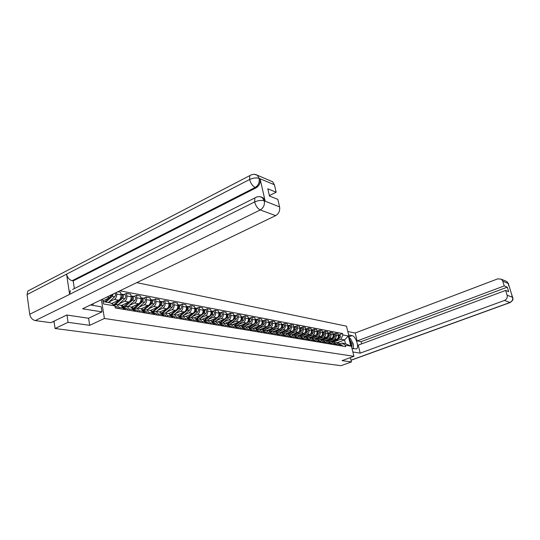 <?xml version="1.0" encoding="UTF-8"?>
<svg xmlns="http://www.w3.org/2000/svg" width="540" height="540" viewBox="0 0 540 540"><rect width="100%" height="100%" fill="white"/><g stroke="black" fill="none" stroke-linecap="round" stroke-linejoin="round"><path stroke-width="0.81" d="M66.98 315.056L68.053 322.319L55.08 328.509L341.111 365.681L351.432 361.949L342.05 360.632L353.93 356.306L346.491 326.18L136.782 282.636M68.053 322.319L89.687 325.343L104.416 318.472L353.93 356.306M54.027 321.179L55.08 328.509M351.432 361.949L350.365 357.601M329.643 341.888L336.636 339.228C338.094 338.486 338.688 337.237 338.425 335.482L337.973 333.619L335.792 333.207L336.245 335.07C336.508 336.839 335.914 338.094 334.456 338.837L329.859 340.585M334.935 342.806L336.737 342.556L338.54 344.534L340.713 344.905L338.56 342.873M340.713 344.905L340.943 345.83M333.815 333.963L335.792 333.207M338.54 344.534L338.769 345.465M325.053 340.74L331.445 338.297C332.91 337.547 333.511 336.285 333.248 334.51L332.795 332.633L330.575 332.215L331.027 334.098C331.29 335.88 330.689 337.149 329.225 337.898L324.594 339.674M335.772 344.966L335.543 344.027L333.376 341.975M328.583 332.984L330.575 332.215M329.67 341.915L331.519 341.658L333.329 343.649L333.551 344.588M319.93 339.741L326.153 337.351C327.625 336.596 328.232 335.32 327.969 333.524L327.51 331.634L325.249 331.202L325.701 333.106C325.964 334.901 325.357 336.184 323.885 336.94L319.228 338.735M330.5 344.075L330.271 343.13L328.091 341.064M323.244 331.978L325.249 331.202M324.304 341.01L326.187 340.733L328.01 342.752L328.232 343.697M314.577 338.769L320.753 336.38C322.238 335.617 322.846 334.328 322.582 332.519L322.124 330.608L319.815 330.17L320.267 332.087C320.537 333.909 319.923 335.198 318.438 335.968L313.747 337.784M325.114 343.177L324.891 342.218L322.704 340.132M317.797 330.953L319.815 330.17M318.829 340.085L320.753 339.795L322.582 341.827L322.805 342.785M309.076 337.79L315.245 335.394C316.737 334.625 317.351 333.322 317.088 331.493L316.629 329.562L314.273 329.117L314.726 331.054C314.989 332.89 314.375 334.193 312.883 334.969L308.158 336.812M319.626 342.252L319.397 341.287L317.203 339.181M312.242 329.913L314.273 329.117M313.24 339.147L315.205 338.837L317.041 340.889L317.27 341.861M303.44 336.805L309.623 334.388C311.121 333.605 311.742 332.296 311.479 330.446L311.02 328.496L308.617 328.037L309.069 329.994C309.332 331.85 308.711 333.173 307.206 333.956L302.461 335.819M314.024 341.314L313.794 340.335L311.587 338.216M306.572 328.847L308.617 328.037M307.53 338.189L309.541 337.858L311.391 339.93L311.621 340.909M297.668 335.799L303.885 333.362C305.397 332.572 306.018 331.243 305.755 329.38L305.296 327.409L302.839 326.936L303.298 328.921C303.561 330.791 302.933 332.127 301.421 332.917L296.635 334.8M308.306 340.355L308.077 339.37L305.856 337.223M300.787 327.76L302.839 326.936M301.705 337.203L303.764 336.865L305.62 338.951L305.849 339.937M291.769 334.787L298.026 332.309C299.545 331.513 300.173 330.17 299.909 328.286L299.457 326.295L296.946 325.816L297.405 327.814C297.668 329.711 297.034 331.06 295.508 331.864L290.696 333.767M302.468 339.37L302.238 338.378L300.004 336.211M294.874 326.646L296.946 325.816M295.758 336.204L297.864 335.84L299.727 337.952L299.957 338.951M285.734 333.747L292.039 331.243C293.571 330.433 294.206 329.076 293.942 327.173L293.483 325.161L290.925 324.675L291.384 326.693C291.641 328.603 291.006 329.967 289.474 330.784L284.627 332.714M296.5 338.371L296.271 337.365L294.03 335.178M288.839 325.512L290.925 324.675M289.683 335.185L291.836 334.8L293.713 336.933L293.942 337.939M279.585 332.687L285.93 330.149C287.469 329.326 288.11 327.956 287.847 326.032L287.388 324L284.769 323.5L285.235 325.546C285.491 327.476 284.85 328.853 283.304 329.677L278.431 331.634M290.412 337.345L290.183 336.332L287.921 334.125M282.676 324.351L284.769 323.5M283.473 334.139L285.68 333.74L287.564 335.887L287.793 336.906M273.301 331.601L279.686 329.029C281.239 328.199 281.887 326.815 281.624 324.871L281.165 322.819L278.485 322.306L278.951 324.371C279.207 326.322 278.559 327.713 277.007 328.55L272.099 330.527M284.182 336.305L283.952 335.279L281.691 333.052M276.379 323.17L278.485 322.306M277.128 333.079L279.389 332.654L281.279 334.827L281.509 335.853M266.882 330.494L273.308 327.888C274.867 327.044 275.522 325.647 275.258 323.683L274.799 321.611L272.066 321.091L272.525 323.17C272.788 325.141 272.133 326.551 270.567 327.395L265.626 329.4M277.823 335.232L277.594 334.199L275.319 331.945M269.946 321.962L272.066 321.091M270.641 331.992L272.963 331.54L274.86 333.734L275.09 334.773M260.321 329.36L266.787 326.72C268.36 325.87 269.015 324.452 268.758 322.468L268.299 320.369L265.505 319.842L265.964 321.941C266.22 323.939 265.565 325.363 263.986 326.221L259.011 328.253M271.323 334.145L271.094 333.099L268.805 330.824M263.365 320.72L265.505 319.842M264.006 330.878L266.389 330.406L268.299 332.62L268.529 333.673M253.611 328.199L260.125 325.526C261.704 324.668 262.366 323.231 262.109 321.226L261.65 319.106L258.788 318.566L259.247 320.693C259.51 322.704 258.842 324.149 257.256 325.013L252.254 327.071M264.674 333.025L264.445 331.972L262.143 329.67M256.642 319.457L258.788 318.566M257.229 329.744L259.666 329.245L261.583 331.486L261.819 332.546M246.753 327.011L253.307 324.304C254.9 323.433 255.569 321.982 255.305 319.957L254.846 317.817L251.924 317.257L252.382 319.41C252.639 321.449 251.971 322.906 250.378 323.784L245.335 325.87M257.877 331.884L257.648 330.818L255.332 328.496M249.763 318.161L251.924 317.257M250.29 328.583L252.794 328.057L254.718 330.318L254.954 331.398M239.74 325.802L246.335 323.055C247.934 322.178 248.609 320.706 248.353 318.654L247.894 316.494L244.904 315.92L245.363 318.101C245.619 320.159 244.944 321.631 243.338 322.522L238.262 324.641M250.918 330.716L250.688 329.636L248.366 327.294M242.723 316.838L244.904 315.92M243.189 327.402L245.768 326.842L247.698 329.13L247.928 330.217M232.565 324.56L239.2 321.779C240.813 320.888 241.495 319.403 241.238 317.324L240.779 315.137L237.722 314.557L238.181 316.757C238.43 318.836 237.749 320.328 236.135 321.233L231.026 323.379M243.803 329.522L243.574 328.428L241.238 326.059M235.528 315.488L237.722 314.557M235.926 326.194L238.572 325.6L240.509 327.908L240.739 329.009M225.221 323.291L231.903 320.476C233.523 319.565 234.212 318.067 233.955 315.968L233.496 313.754L230.364 313.16L230.823 315.38C231.079 317.486 230.391 318.998 228.757 319.91L223.621 322.09M236.52 328.3L236.291 327.193L233.948 324.803M228.157 314.105L230.364 313.16M228.488 324.952L231.208 324.331L233.159 326.666L233.388 327.773M217.708 321.995L224.424 319.133C226.064 318.215 226.753 316.697 226.503 314.577L226.044 312.336L222.838 311.728L223.297 313.976C223.547 316.109 222.851 317.635 221.211 318.56L216.041 320.767M229.061 327.051L228.832 325.931L226.483 323.514M220.617 312.687L222.838 311.728M220.874 323.683L223.668 323.028L225.626 325.384L225.855 326.511M210.013 320.666L216.776 317.763C218.423 316.832 219.119 315.293 218.869 313.146L218.41 310.885L215.129 310.264L215.582 312.538C215.831 314.692 215.136 316.238 213.482 317.176L208.278 319.417M221.427 325.769L221.198 324.635L218.835 322.191M212.895 311.229L215.129 310.264M213.071 322.387L215.946 321.692L217.91 324.081L218.14 325.215M202.136 319.309L208.94 316.366C210.593 315.421 211.302 313.862 211.052 311.688L210.593 309.4L207.232 308.759L207.684 311.06C207.934 313.24 207.225 314.807 205.565 315.758L200.326 318.033M213.604 324.452L213.374 323.312L211.005 320.834M204.977 309.744L207.232 308.759M205.072 321.064L208.035 320.328L210.006 322.738L210.236 323.892M194.062 317.912L200.907 314.928C202.574 313.97 203.29 312.39 203.04 310.19L202.588 307.874L199.138 307.22L199.591 309.548C199.841 311.756 199.125 313.342 197.451 314.307L192.179 316.615M205.585 323.109L205.362 321.948L202.979 319.451M196.877 308.219L199.138 307.22M196.877 319.707L199.928 318.924L201.906 321.368L202.136 322.529M185.794 316.481L192.679 313.45C194.359 312.478 195.075 310.885 194.832 308.657L194.38 306.315L190.843 305.64L191.295 307.996C191.538 310.237 190.822 311.843 189.135 312.815L183.829 315.158M197.37 321.732L197.147 320.558L194.751 318.033L195.784 317.162M188.568 306.659L190.843 305.64M188.48 318.317L191.619 317.486L193.603 319.957L193.833 321.138M177.316 315.016L184.248 311.945C185.935 310.959 186.658 309.339 186.415 307.084L185.963 304.715L182.338 304.027L182.79 306.41C183.033 308.671 182.304 310.298 180.61 311.29L175.271 313.673M188.946 320.315L188.723 319.127L186.32 316.575M180.05 305.06L182.338 304.027M179.861 316.892L183.101 316.015L185.092 318.512L185.321 319.707M168.622 313.517L175.595 310.392C177.296 309.393 178.025 307.753 177.788 305.478L177.336 303.075L173.617 302.366L174.069 304.783C174.305 307.071 173.576 308.718 171.869 309.724L166.496 312.14M180.313 318.863L180.083 317.662L177.674 315.083M171.315 303.413L173.617 302.366M171.018 315.434L174.359 314.51L176.364 317.034L176.587 318.242M162.351 315.853L162.128 314.618L159.698 311.978L166.725 308.806C168.433 307.787 169.169 306.126 168.932 303.824L168.487 301.394L164.673 300.665L165.119 303.109C165.355 305.431 164.612 307.098 162.898 308.117L157.491 310.574M171.443 317.378L171.221 316.163L168.804 313.551M162.351 301.732L164.673 300.665M161.946 313.943L165.395 312.957L167.4 315.515L167.63 316.737M150.559 310.399L157.619 307.172C159.341 306.146 160.083 304.459 159.853 302.123L159.401 299.666L155.486 298.917L155.932 301.394C156.168 303.743 155.419 305.438 153.691 306.47L148.25 308.968M153.158 300.004L155.486 298.917M152.631 312.41L156.195 311.371L158.207 313.956L158.429 315.191M143.424 312.674L143.201 311.411L141.176 308.779L148.27 305.498C150.005 304.452 150.755 302.751 150.525 300.382L150.08 297.891L146.063 297.128L146.509 299.632C146.732 302.009 145.982 303.73 144.241 304.776L138.76 307.314M153.016 314.28L152.786 313.038L150.356 310.358M143.714 298.228L146.063 297.128M143.066 310.844L146.745 309.737L148.763 312.35L148.986 313.605M131.49 307.125L138.672 303.784C140.42 302.717 141.176 300.989 140.947 298.593L140.508 296.069L136.377 295.286L136.822 297.824C137.045 300.233 136.282 301.975 134.534 303.041L129.019 305.62M133.238 309.238L137.039 308.063L140.758 308.704M134.014 296.406L136.377 295.286M137.039 308.063L139.064 310.709L139.286 311.978M121.527 305.444L128.817 302.015C130.572 300.935 131.335 299.187 131.112 296.757L130.673 294.199L126.434 293.396L126.873 295.967C127.096 298.404 126.326 300.173 124.565 301.259L119.016 303.878M133.569 311.02L133.346 309.737L130.903 307.004M124.058 294.529L126.434 293.396M123.133 307.591L127.069 306.342L129.101 309.015L129.323 310.304M111.611 303.568L118.685 300.206C120.454 299.106 121.223 297.331 121.007 294.867L120.569 292.282L117.862 291.762M123.444 309.319L123.228 308.023L120.771 305.249M116.383 292.478L116.647 294.057C116.863 296.528 116.087 298.316 114.318 299.423L108.736 302.09M114.055 305.276L116.822 304.567L118.854 307.28L119.077 308.583M337.358 342.664L344.581 339.937L340.868 339.269L335.016 341.489M340.092 343.676L341.786 343.042L345.499 343.683L344.581 339.937L348.307 335.995L350.811 346.127L345.425 345.209L341.786 343.042M103.052 301.617L110.72 302.947L114.959 305.903L115.297 307.949L345.776 346.639L345.425 345.209M114.959 305.903L103.424 303.939L102.647 299.106M340.868 339.269L342.92 334.969L342.569 333.545L119.873 290.797M342.92 334.969L348.307 335.995M101.385 299.714L104.416 318.472M88.58 318.229L89.687 325.343M102.938 300.908L109.836 297.587L106.893 297.061M338.945 334.928L342.569 333.545M110.903 295.124L109.836 297.587M350.811 346.127L345.499 343.683M340.74 344.993L341.152 345.863M340.666 344.723L341.705 345.958M341.672 344.898L342.88 346.154M332.991 341.908L336.528 339.269M337.871 338.263L338.627 337.703C339.593 336.515 339.491 335.556 338.31 334.814L338.256 334.8M334.105 342.171L339.802 337.912C340.767 336.731 340.666 335.772 339.485 335.029L339.282 334.996M332.431 341.813L335.117 339.802M331.243 341.604L332.134 340.936M338.344 337.331L338.317 335.05M335.563 344.095L335.995 344.999M335.495 343.845L336.562 345.094M336.548 344.027L337.757 345.296M330.284 343.184L330.743 344.122M330.217 342.947L331.317 344.216M331.324 343.136L332.539 344.419M351.999 348.496L356.353 348.928C359.6 347.666 355.826 336.029 352.06 335.624L348.664 334.976M352.863 351.972L360.2 353.14L358.209 345.141L505.643 290.439L507.107 295.204L512.575 297.331L508.302 283.507L502.794 281.185L501.397 279.234L497.86 278.816L355.178 332.998L357.156 340.936L361.085 341.651L361.638 343.865M347.814 331.54L355.178 332.998M360.2 353.14L504.475 300.449C506.716 299.369 507.593 297.628 507.107 295.204M505.643 290.439L508.694 291.661L507.303 287.172L504.252 285.916L502.794 281.185M504.252 285.916L357.156 340.936M507.303 287.172L361.085 341.651M353.288 348.705L353.342 346.012M349.792 338.33L349.407 337.979M511.866 295.913L512.528 297.169M90.484 304.978L101.176 306.781L101.993 311.891L82.593 308.786L275.623 215.629L260.26 209.939L35.303 320.584L50.868 322.704L66.758 315.023L88.519 318.256L101.993 311.891M261.374 197.08L263.135 197.836L265.16 201.076L260.104 178.929C260.624 182.824 259.288 185.787 256.095 187.826L73.184 280.915L72.151 280.712C69.262 279.828 67.399 277.641 66.575 274.144L69.613 294.361L70.45 290.527M93.238 305.465L92.975 303.777M270.662 180.927L272.606 181.757L274.421 184.748L276.163 192.213L269.386 195.595M35.303 320.584C32.339 319.842 30.476 317.743 29.714 314.287L254.637 201.953C258.208 200.421 261.387 200.036 264.175 200.792L279.592 206.915C280.125 210.775 278.802 213.685 275.623 215.629M256.095 187.826L255.191 187.461C252.592 186.071 250.729 183.411 249.601 179.489L27.061 294.584L29.714 314.287M27.061 294.584L27.871 290.993L30.112 289.825M276.163 192.213L267.82 188.784L269.487 196.034L277.83 199.368L279.592 206.915M264.31 200.988C264.843 204.944 263.493 207.927 260.26 209.939C257.648 208.609 255.771 205.949 254.637 201.953L254.887 197.91L72.603 289.454M73.184 280.915L74.351 288.576M72.151 280.712L255.191 187.461C258.296 185.517 259.632 182.547 259.2 178.551L260.104 178.929M254.637 174.359L257.303 175.237C254.9 173.9 252.396 174.035 249.784 175.635L249.601 179.489C253.138 177.923 256.291 177.545 259.058 178.355L259.2 178.551M351.736 347.409L352.107 344.041L349.961 340.247M349.475 338.269L350.393 338.438L353.437 344.277L353.194 348.692M327.8 341.017L331.398 338.317M332.647 337.379L333.47 336.757C334.449 335.563 334.348 334.591 333.16 333.841L333.079 333.821M328.907 341.3L334.672 336.98C335.644 335.786 335.543 334.814 334.355 334.071L334.152 334.031M327.233 340.916L329.96 338.863M326.025 340.7L326.916 340.031M333.153 336.42L333.14 334.058M322.508 340.099L326.167 337.345M327.314 336.481L328.219 335.799C329.204 334.591 329.096 333.612 327.908 332.856L327.8 332.829M323.602 340.416L329.441 336.022C330.419 334.814 330.318 333.835 329.13 333.086L328.921 333.045M321.928 339.998L324.702 337.905M320.693 339.781L321.597 339.1M327.861 335.488L327.854 333.052M324.898 342.252L325.377 343.217M324.837 342.029L325.971 343.319M325.991 342.232L327.213 343.528M319.403 341.307L319.91 342.299M319.349 341.098L320.51 342.401M320.558 341.307L321.779 342.617M311.391 339.93L313.794 340.335L314.327 341.361M313.747 340.146L314.942 341.469M315.002 340.362L316.238 341.685M317.108 339.167L320.841 336.346M321.874 335.563L322.859 334.82C323.851 333.599 323.744 332.606 322.549 331.85L322.414 331.817M318.195 339.518L324.101 335.05C325.094 333.828 324.992 332.843 323.791 332.08L323.588 332.046M316.514 339.066L319.336 336.926M315.252 338.843L316.17 338.155M322.461 334.544L322.461 332.026M311.607 338.216L315.414 335.32M316.305 334.645L317.392 333.821C318.391 332.586 318.283 331.587 317.081 330.818L316.919 330.784M312.667 338.6L318.661 334.058C319.66 332.822 319.552 331.823 318.35 331.06L318.148 331.02M311 338.114L313.868 335.927M309.71 337.892L310.628 337.19M316.946 333.572L316.966 330.973M305.984 337.244L309.893 334.26M310.608 333.72L311.81 332.802C312.815 331.553 312.714 330.548 311.499 329.771L311.31 329.738M307.024 337.675L313.106 333.038C314.111 331.796 314.01 330.784 312.795 330.014L312.593 329.974M305.363 337.136L308.286 334.908M304.047 336.913L304.978 336.204M311.324 332.579L311.351 329.906M305.62 338.951L308.077 339.37L308.63 340.409M308.029 339.181L309.258 340.511M309.339 339.404L310.581 340.733M300.254 336.258L304.304 333.153M304.749 332.809L306.113 331.763C307.125 330.5 307.024 329.481 305.809 328.698L305.586 328.664M301.259 336.731L307.435 332.006C308.448 330.75 308.347 329.731 307.132 328.948L306.923 328.914M299.619 336.143L302.589 333.869M298.276 335.914L299.207 335.198M305.586 331.567L305.627 328.82M302.231 338.344L302.812 339.431M302.184 338.189L303.453 339.538M303.561 338.418L304.803 339.761M291.836 334.8L294.401 335.246L300.301 330.703C301.32 329.427 301.219 328.394 299.997 327.611L299.747 327.564M295.373 335.779L301.651 330.946C302.67 329.677 302.569 328.651 301.347 327.861L301.138 327.821M293.753 335.131L296.771 332.809M292.383 334.894L293.321 334.172M299.72 330.534L299.781 327.706M296.257 337.318L296.872 338.432M296.224 337.176L297.526 338.54M297.655 337.419L298.904 338.776M288.407 334.22L294.361 329.616C295.394 328.327 295.292 327.287 294.057 326.491L293.78 326.45M289.359 334.8L295.745 329.873C296.771 328.583 296.669 327.544 295.441 326.754L295.232 326.714M287.759 334.098L290.837 331.722M286.362 333.855L287.307 333.119M293.74 329.474L293.807 326.572M290.162 336.272L290.804 337.412M290.135 336.15L291.472 337.527M291.62 336.393L292.882 337.763M283.21 333.815L289.71 328.766C290.743 327.47 290.642 326.416 289.406 325.62L289.197 325.579M282.285 333.18L288.299 328.509C289.339 327.206 289.238 326.153 287.996 325.35L287.685 325.31M281.644 333.038L284.776 330.608M287.631 328.388L287.631 328.388C288.562 327.355 288.59 326.363 287.712 325.411M280.213 332.795L281.171 332.053M283.939 335.198L284.607 336.373M283.912 335.097L285.289 336.488M285.464 335.347L286.726 336.731M276.919 332.802L283.547 327.645C284.587 326.329 284.492 325.269 283.244 324.459L283.034 324.419M276.021 332.127L282.11 327.382C283.149 326.059 283.048 324.999 281.806 324.189L281.462 324.142M275.393 331.958L278.579 329.474M281.381 327.287L281.421 327.254C282.373 326.187 282.386 325.181 281.482 324.23M273.935 331.709L274.894 330.959M277.574 334.105L278.269 335.313M277.553 334.024L278.971 335.428M279.166 334.274L280.435 335.671M270.493 331.776L277.25 326.491C278.303 325.161 278.201 324.088 276.953 323.278L276.737 323.237M269.622 331.054L275.778 326.221C276.831 324.891 276.73 323.818 275.481 323.001L275.096 322.954M269.015 330.858L272.255 328.313M275.002 326.16L275.083 326.099C276.041 324.999 276.055 323.973 275.11 323.021M267.516 330.601L268.488 329.839M271.067 332.991L271.796 334.226M271.053 332.924L272.511 334.341M272.734 333.18L274.01 334.598M263.912 330.73L270.817 325.316C271.877 323.973 271.775 322.886 270.52 322.07L270.304 322.029M263.075 329.96L269.312 325.04C270.371 323.696 270.27 322.61 269.015 321.786L268.596 321.739M262.487 329.731L265.788 327.125M268.475 325.013L268.596 324.911C269.575 323.784 269.582 322.738 268.61 321.786M260.962 329.468L261.934 328.698M264.418 331.844L265.174 333.113M264.404 331.803L265.903 333.234M266.159 332.066L267.442 333.49M257.175 329.663L264.236 324.115C265.302 322.758 265.207 321.658 263.945 320.828L263.729 320.787M256.372 328.847L262.703 323.838C263.77 322.468 263.668 321.374 262.406 320.544L261.947 320.504M255.805 328.59L259.187 325.91M261.799 323.838L261.968 323.703C262.966 322.535 262.96 321.476 261.954 320.524M254.259 328.307L255.238 327.53M257.614 330.683L258.404 331.978M257.607 330.662L259.153 332.1M259.436 330.925L260.726 332.363M250.283 328.57L257.512 322.886C258.586 321.509 258.491 320.402 257.222 319.565L257.006 319.525M249.514 327.719L255.94 322.603C257.013 321.219 256.918 320.112 255.65 319.268L255.157 319.235C256.19 320.186 256.203 321.266 255.197 322.468L254.975 322.637M248.967 327.429L252.43 324.668M247.401 327.125L248.393 326.336M252.558 329.758L250.661 329.488L251.485 330.811M251.161 329.515L252.248 330.939M252.767 329.791L253.854 331.209M243.614 327.226L250.634 321.631C251.714 320.24 251.62 319.12 250.344 318.276L250.128 318.236M242.494 326.572L249.028 321.341C250.108 319.943 250.013 318.816 248.738 317.972L248.238 317.939M241.967 326.248L245.525 323.393M247.995 321.415L248.265 321.199C249.291 319.964 249.264 318.87 248.198 317.918M240.394 325.917L241.394 325.114M243.533 328.266L244.397 329.623M243.574 328.286L245.18 329.758M245.525 328.563L246.821 330.028M241.866 318.789L241.934 318.438M236.77 325.836L243.601 320.348C244.688 318.938 244.593 317.804 243.31 316.953L243.095 316.913M235.305 325.397L241.954 320.045C243.047 318.634 242.953 317.5 241.67 316.643L241.157 316.609M234.792 325.046L238.457 322.09M240.847 320.166L241.171 319.903C242.217 318.627 242.183 317.52 241.076 316.568M233.219 324.675L234.225 323.865M236.25 327.017L237.148 328.408M236.331 327.058L237.944 328.543M238.322 327.335L239.632 328.826M234.583 317.574L234.698 316.973M227.948 324.209L234.718 318.728C235.818 317.291 235.724 316.143 234.434 315.279L233.908 315.252M229.723 324.432L236.399 319.032C237.499 317.608 237.404 316.46 236.115 315.596L235.892 315.556M227.448 323.818L231.228 320.753M233.537 318.89L233.915 318.58C234.974 317.264 234.934 316.136 233.793 315.191M225.882 323.406L226.894 322.589M228.791 325.742L229.723 327.159M228.906 325.802L229.446 325.829L230.54 327.301M230.958 326.086L232.268 327.584M227.131 316.285L227.279 315.515M220.401 322.994L227.306 317.372C228.413 315.92 228.326 314.759 227.029 313.889L226.496 313.862M222.453 323.035L229.034 317.689C230.141 316.244 230.047 315.083 228.751 314.213L228.528 314.172M219.922 322.576L223.83 319.39M226.044 317.588L226.49 317.223C227.57 315.866 227.516 314.719 226.341 313.781M218.376 322.11L219.395 321.28M221.15 324.439L222.122 325.883M221.312 324.513L221.859 324.54L222.959 326.025M223.412 324.803L224.728 326.322M219.51 314.948L219.685 314.037M212.672 321.759L219.726 315.988C220.84 314.523 220.745 313.349 219.449 312.464L218.903 312.437M214.96 321.651L221.488 316.312C222.601 314.847 222.514 313.679 221.211 312.795L220.988 312.755M212.213 321.307L216.263 317.986M218.369 316.258L218.889 315.832C219.982 314.435 219.922 313.274 218.707 312.336M210.681 320.78L211.714 319.937M213.327 323.102L214.34 324.581M213.529 323.197L214.09 323.217L215.197 324.722M215.683 323.487L217.006 325.026M211.707 313.571L211.903 312.532M204.748 320.497L211.957 314.57C213.084 313.085 212.99 311.897 211.68 311.006L211.126 310.979M207.259 320.254L213.766 314.901C214.886 313.416 214.799 312.235 213.489 311.344L213.266 311.303M204.302 320.018L208.507 316.548M210.506 314.901L211.1 314.415C212.207 312.971 212.139 311.789 210.884 310.865M202.81 319.424L203.843 318.566M205.308 321.732L206.368 323.237M205.558 321.847L206.132 321.867L207.245 323.386M207.772 322.144L209.095 323.696M203.708 312.154L203.931 311M196.614 319.214L203.999 313.112C205.132 311.614 205.045 310.412 203.728 309.508L203.162 309.488M199.341 318.85L205.855 313.457C206.982 311.951 206.894 310.757 205.585 309.859L205.355 309.818M196.196 318.701L200.57 315.077M202.446 313.51L203.121 312.957C204.248 311.465 204.167 310.264 202.878 309.353M197.093 320.335L198.194 321.867M197.39 320.463L197.978 320.483L199.091 322.016M199.658 320.767L200.988 322.34M195.521 310.689L195.757 309.434M188.271 317.891L195.845 311.627C196.985 310.102 196.898 308.887 195.581 307.976L195.001 307.955M191.214 317.419L197.741 311.972C198.889 310.453 198.794 309.238 197.478 308.333L197.249 308.293M187.88 317.365L192.436 313.558M194.184 312.1L194.947 311.459C196.088 309.933 196 308.718 194.684 307.807L194.684 307.807M186.476 316.602L187.522 315.718M188.696 318.904L189.81 320.463M189.013 319.039L189.614 319.059L190.735 320.618M191.349 319.356L192.679 320.942M187.124 309.191L187.38 307.834M179.705 316.548L187.488 310.102C188.636 308.556 188.554 307.328 187.225 306.41L186.638 306.389M182.871 315.968L189.432 310.453C190.586 308.914 190.499 307.685 189.175 306.774L188.946 306.727M179.347 316.001L184.093 312.005M185.699 310.655L186.563 309.933C187.718 308.387 187.63 307.152 186.307 306.234L186.307 306.234M177.998 315.137L179.057 314.246M180.097 317.446L181.217 319.019M180.428 317.588L181.042 317.601L182.162 319.174M182.824 317.905L184.16 319.511M178.517 307.645L178.794 306.194M170.903 315.158L178.916 308.536C180.076 306.97 179.996 305.721 178.659 304.796L178.058 304.776M174.299 314.489L180.913 308.9C182.075 307.341 181.987 306.099 180.657 305.174L180.428 305.127M170.586 314.611L175.547 310.412M176.992 309.191L177.971 308.36C179.132 306.794 179.05 305.546 177.714 304.621L177.714 304.621M169.297 313.646L170.377 312.728M171.275 315.947L172.402 317.54M171.612 316.096L172.247 316.109L173.374 317.702M174.076 316.42L175.419 318.047M169.688 306.065L169.985 304.519M161.865 313.733L170.127 306.929C171.295 305.343 171.214 304.081 169.877 303.143L169.256 303.129M165.51 312.977L172.172 307.3C173.347 305.721 173.259 304.466 171.923 303.527L171.693 303.487M161.582 313.187L166.786 308.772M168.048 307.699L169.155 306.754C170.33 305.161 170.242 303.899 168.905 302.96L168.905 302.96M160.36 312.127L161.474 311.175M162.23 314.408L163.357 316.022M162.574 314.564L163.222 314.577L164.356 316.184M165.105 314.894L166.455 316.541M160.63 304.439L160.947 302.805M152.584 312.269L161.109 305.282C162.29 303.676 162.209 302.4 160.866 301.448L160.232 301.442M156.499 311.425L163.208 305.667C164.389 304.067 164.309 302.791 162.965 301.847L162.736 301.799M152.334 311.728L157.822 307.071M158.841 306.194L160.11 305.1C161.291 303.494 161.21 302.211 159.867 301.266L159.867 301.266M151.173 310.588L152.341 309.582M152.942 312.829L154.069 314.462M153.293 312.991L153.961 313.004L155.095 314.631M155.898 313.335L157.248 314.996M151.328 302.778L151.666 301.05M143.033 310.75L151.855 303.595C153.043 301.961 152.962 300.672 151.612 299.714L150.964 299.707M147.251 309.825L154.008 303.986C155.196 302.36 155.115 301.07 153.772 300.119L153.536 300.071M142.823 310.237L148.669 305.276M149.344 304.695L150.829 303.406C152.017 301.772 151.942 300.476 150.593 299.518L150.593 299.518M141.737 309.015L142.965 307.949M143.397 311.209L144.531 312.856M143.768 311.378L144.45 311.384L145.584 313.038M146.441 311.728L147.805 313.409M141.777 301.077L142.142 299.248M134.507 308.651L142.351 301.86C143.546 300.206 143.471 298.897 142.121 297.925L141.453 297.925M137.761 308.185L144.565 302.265C145.76 300.611 145.685 299.309 144.335 298.343L144.099 298.296M133.043 308.704L141.298 301.664C142.499 300.01 142.418 298.694 141.068 297.729L140.832 297.682M132.03 307.409L133.333 306.268M133.373 309.508L134.737 311.216M133.981 309.717L134.683 309.731L135.817 311.398M136.735 310.075L138.098 311.776M131.956 299.336L132.361 297.398M125.084 306.673L132.59 300.078C133.799 298.397 133.724 297.068 132.368 296.096L131.686 296.096M128.02 306.504L134.865 300.49C136.073 298.816 135.992 297.493 134.642 296.521L134.406 296.474M122.978 307.118L131.51 299.875C132.719 298.202 132.644 296.872 131.288 295.893L131.051 295.846M122.047 305.775L123.451 304.547M123.309 307.793L124.672 309.521M123.917 308.016L124.646 308.023L125.78 309.71M126.758 308.381L128.122 310.102M121.865 297.554L122.33 295.529M115.283 304.695L122.56 298.242C123.775 296.541 123.707 295.198 122.344 294.206L121.649 294.212M118.004 304.776L124.902 298.667C126.117 296.973 126.043 295.637 124.679 294.651L124.443 294.604M113.616 304.965L121.453 298.04C122.668 296.339 122.6 294.988 121.237 294.003L121.001 293.956M112.05 303.878L113.292 302.771M115.121 306.889L115.466 307.982M116.505 306.639L117.869 308.381M111.483 295.724L112.28 294.462M105.84 302.103L112.253 296.359L113.144 294.043M108.25 302.522L114.656 296.798C115.675 295.589 115.81 294.361 115.047 293.125M111.902 294.8L112.259 294.631M104.693 301.901L109.134 297.925M110.039 297.115L111.942 294.624M114.318 299.423L118.685 300.206M124.565 301.259L128.817 302.015M134.534 303.041L138.672 303.784M144.241 304.776L148.27 305.498M153.691 306.47L157.619 307.172M162.898 308.117L166.725 308.806M171.869 309.724L175.595 310.392M180.61 311.29L184.248 311.945M189.135 312.815L192.679 313.45M197.451 314.307L200.907 314.928M205.565 315.758L208.94 316.366M213.482 317.176L216.776 317.763M221.211 318.56L224.424 319.133M228.757 319.91L231.903 320.476M236.135 321.233L239.2 321.779M243.338 322.522L246.335 323.055M250.378 323.784L253.307 324.304M257.256 325.013L260.125 325.526M263.986 326.221L266.787 326.72M270.567 327.395L273.308 327.888M277.007 328.55L279.686 329.029M283.304 329.677L285.93 330.149M289.474 330.784L292.039 331.243M295.508 331.864L298.026 332.309M301.421 332.917L303.885 333.362M307.206 333.956L309.623 334.388M312.883 334.969L315.245 335.394M318.438 335.968L320.753 336.38M323.885 336.94L326.153 337.351M329.225 337.898L331.445 338.297M334.456 338.837L336.636 339.228M129.101 309.015L133.346 309.737M139.064 310.709L143.201 311.411M148.763 312.35L152.786 313.038M158.207 313.956L162.128 314.618M167.4 315.515L171.221 316.163M176.364 317.034L180.083 317.662M185.092 318.512L188.723 319.127M193.603 319.957L197.147 320.558M201.906 321.368L205.362 321.948M210.006 322.738L213.374 323.312M217.91 324.081L221.198 324.635M225.626 325.384L228.832 325.931M233.159 326.666L236.291 327.193M240.509 327.908L243.574 328.428M247.698 329.13L250.688 329.636M254.718 330.318L257.648 330.818M261.583 331.486L264.445 331.972M268.299 332.62L271.094 333.099M274.86 333.734L277.594 334.199M281.279 334.827L283.952 335.279M287.564 335.887L290.183 336.332M293.713 336.933L296.271 337.365M299.727 337.952L302.238 338.378M317.041 340.889L319.397 341.287M322.582 341.827L324.891 342.218M328.01 342.752L330.271 343.13M333.329 343.649L335.543 344.027M118.854 307.28L123.228 308.023M126.873 295.967L131.112 296.757M136.822 297.824L140.947 298.593M146.509 299.632L150.525 300.382M155.932 301.394L159.853 302.123M165.119 303.109L168.932 303.824M174.069 304.783L177.788 305.478M182.79 306.41L186.415 307.084M191.295 307.996L194.832 308.657M199.591 309.548L203.04 310.19M207.684 311.06L211.052 311.688M215.582 312.538L218.869 313.146M223.297 313.976L226.503 314.577M230.823 315.38L233.955 315.968M238.181 316.757L241.238 317.324M245.363 318.101L248.353 318.654M252.382 319.41L255.305 319.957M259.247 320.693L262.109 321.226M265.964 321.941L268.758 322.468M272.525 323.17L275.258 323.683M278.951 324.371L281.624 324.871M285.235 325.546L287.847 326.032M291.384 326.693L293.942 327.173M297.405 327.814L299.909 328.286M303.298 328.921L305.755 329.38M309.069 329.994L311.479 330.446M314.726 331.054L317.088 331.493M320.267 332.087L322.582 332.519M325.701 333.106L327.969 333.524M331.027 334.098L333.248 334.51M336.245 335.07L338.425 335.482M116.647 294.057L121.007 294.867M53.035 321.658L54.115 321.806M338.627 337.703L339.802 337.912M351 360.167L509.976 302.488L504.475 300.449M349.103 336.751L352.06 335.624M511.826 295.799L512.798 297.405L512.953 299.281L512.642 300.334L509.976 302.488C512.19 301.428 513.054 299.707 512.575 297.331M505.501 280.982L506.918 281.583L508.302 283.507M508.518 285.086L508.349 283.662M265.16 201.076L264.182 200.799M274.421 184.748L259.065 178.362M259.524 196.661L262.231 197.478C259.862 196.236 257.411 196.385 254.887 197.91L256.594 197.032M27.871 290.993L251.505 174.731M272.606 181.757L257.303 175.237L259.139 178.294M263.135 197.836L262.231 197.478L264.256 200.725M333.47 336.757L334.672 336.98M328.219 335.799L329.441 336.022M322.859 334.82L324.101 335.05M317.392 333.821L318.661 334.058M311.81 332.802L313.106 333.038M306.113 331.763L307.435 332.006M300.301 330.703L301.651 330.946M294.361 329.616L295.745 329.873M288.299 328.509L289.71 328.766M282.11 327.382L283.547 327.645M270.297 331.553L270.702 331.621M275.778 326.221L277.25 326.491M263.648 330.413L264.222 330.507M269.312 325.04L270.817 325.316M256.844 329.238L257.6 329.373M262.703 323.838L264.236 324.115M249.885 328.043L250.83 328.205M255.94 322.603L257.512 322.886M242.764 326.822L243.905 327.017M249.028 321.341L250.634 321.631M235.481 325.566L236.824 325.796M241.954 320.045L243.601 320.348M228.022 324.284L229.48 324.533M234.718 318.728L236.399 319.032M220.428 322.981L221.927 323.237M227.306 317.372L229.034 317.689M212.794 321.665L214.198 321.908M219.726 315.988L221.488 316.312M204.977 320.321L206.28 320.544M211.957 314.57L213.766 314.901M196.972 318.944L198.16 319.147M203.999 313.112L205.855 313.457M202.763 312.89L203.121 312.957M188.771 317.534L189.844 317.723M195.845 311.627L197.741 311.972M194.549 311.391L194.947 311.459M180.367 316.089L181.312 316.251M187.488 310.102L189.432 310.453M186.125 309.852L186.563 309.933M171.747 314.611L172.564 314.746M178.916 308.536L180.913 308.9M170.397 314.375L170.795 314.442M177.491 308.273L177.971 308.36M162.905 313.085L163.586 313.207M170.127 306.929L172.172 307.3M161.298 312.815L161.933 312.923M168.629 306.659L169.155 306.754M153.839 311.526L154.373 311.621M161.109 305.282L163.208 305.667M151.963 311.209L152.834 311.357M159.536 304.999L160.11 305.1M144.531 309.926L144.916 309.994M151.855 303.595L154.008 303.986M142.371 309.555L143.505 309.751M150.208 303.291L150.829 303.406M142.351 301.86L144.565 302.265M132.523 307.861L133.927 308.104M140.623 301.543L141.298 301.664M132.59 300.078L134.865 300.49M122.398 306.126L124.085 306.416M130.781 299.747L131.51 299.875M122.56 298.242L124.902 298.667M112.941 304.499L113.981 304.675M120.663 297.898L121.453 298.04M112.253 296.359L114.656 296.798M110.504 296.041L111.112 296.156M116.822 304.567L121.196 305.323M127.069 306.342L131.321 307.071M146.745 309.737L150.775 310.433M156.195 311.371L160.117 312.046M165.395 312.957L169.216 313.619M174.359 314.51L178.085 315.151M183.101 316.015L186.732 316.643M191.619 317.486L195.156 318.101M199.928 318.924L203.384 319.518M208.035 320.328L211.403 320.909M215.946 321.692L219.233 322.259M223.668 323.028L226.874 323.582M231.208 324.331L234.34 324.871M238.572 325.6L241.637 326.126M245.768 326.842L248.758 327.362M252.794 328.057L255.724 328.563M259.666 329.245L262.528 329.738M266.389 330.406L269.19 330.892M272.963 331.54L275.697 332.012M279.389 332.654L282.069 333.113M285.68 333.74L288.299 334.193M297.864 335.84L300.375 336.278M303.764 336.865L306.227 337.284M309.541 337.858L311.951 338.276M315.205 338.837L317.567 339.248M320.753 339.795L323.069 340.193M326.187 340.733L328.455 341.125M331.519 341.658L333.74 342.043M336.737 342.556L338.918 342.934M54.142 321.982L52.758 321.793M341.867 344.932L340.693 344.729M338.31 334.814L339.485 335.029M336.744 344.061L335.549 343.852M331.519 343.17L330.298 342.961M510.226 302.515L351.02 360.268M508.714 285.734L508.579 283.763L506.918 281.583L501.397 279.234M333.16 333.841L334.355 334.071M327.908 332.856L329.13 333.086M326.187 342.266L324.945 342.056M320.753 341.341L319.478 341.125M315.205 340.396L313.909 340.18M322.549 331.85L323.791 332.08M317.081 330.818L318.35 331.06M311.499 329.771L312.795 330.014M309.541 339.437L308.219 339.208M305.809 328.698L307.132 328.948M303.757 338.452L302.407 338.222M299.997 327.611L301.347 327.861M297.857 337.453L296.474 337.216M294.057 326.491L295.441 326.754M291.823 336.427L290.419 336.184M287.996 325.35L289.406 325.62M285.667 335.381L284.229 335.138M281.806 324.189L283.244 324.459M279.376 334.314L277.904 334.058M275.481 323.001L276.953 323.278M272.943 333.221L271.438 332.964M269.015 321.786L270.52 322.07M266.369 332.1L264.829 331.837M262.406 320.544L263.945 320.828M259.646 330.959L258.073 330.689M255.65 319.268L257.222 319.565M248.738 317.972L250.344 318.276M245.734 328.597L244.087 328.313M241.67 316.643L243.31 316.953M238.538 327.375L236.851 327.085M234.434 315.279L236.115 315.596M231.167 326.12L229.446 325.829M227.029 313.889L228.751 314.213M223.628 324.837L221.859 324.54M219.449 312.464L221.211 312.795M215.899 323.528L214.09 323.217M211.68 311.006L213.489 311.344M207.988 322.184L206.132 321.867M203.728 309.508L205.585 309.859M199.881 320.807L197.978 320.483M195.581 307.976L197.478 308.333M191.565 319.39L189.614 319.059M187.225 306.41L189.175 306.774M183.04 317.945L181.042 317.601M178.659 304.796L180.657 305.174M174.299 316.46L172.247 316.109M169.877 303.143L171.923 303.527M165.328 314.935L163.222 314.577M160.866 301.448L162.965 301.847M156.121 313.369L153.961 313.004M151.612 299.714L153.772 300.119M146.671 311.762L144.45 311.384M142.121 297.925L144.335 298.343M136.958 310.115L134.683 309.731M132.368 296.096L134.642 296.521M123.532 307.834L123.174 307.773M126.988 308.421L124.646 308.023M122.344 294.206L124.679 294.651M120.845 293.929L121.237 294.003M116.735 306.68L115.034 306.389"/></g></svg>

